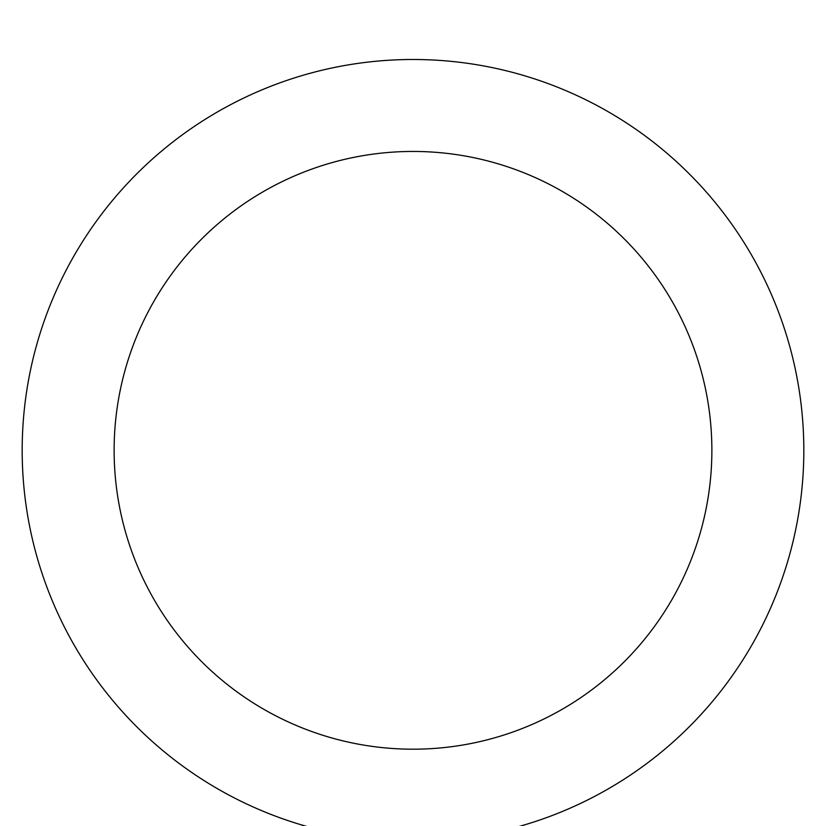 <?xml version="1.0" encoding="UTF-8"?>
<svg xmlns="http://www.w3.org/2000/svg" width="826" height="826" viewBox="0 0 826 826"><rect width="100%" height="100%" fill="white"/><g stroke="black" fill="none" stroke-linecap="round" stroke-linejoin="round"><path stroke-width="1.24" d="M413 59.493A390.832 390.832 0 0 1 751.464 645.736A390.832 390.832 0 0 1 74.536 645.736A390.832 390.832 0 0 1 413 59.493M413 151.447A298.867 298.867 0 0 1 671.827 599.759A298.867 298.867 0 0 1 154.173 599.759A298.867 298.867 0 0 1 413 151.447"/></g></svg>
